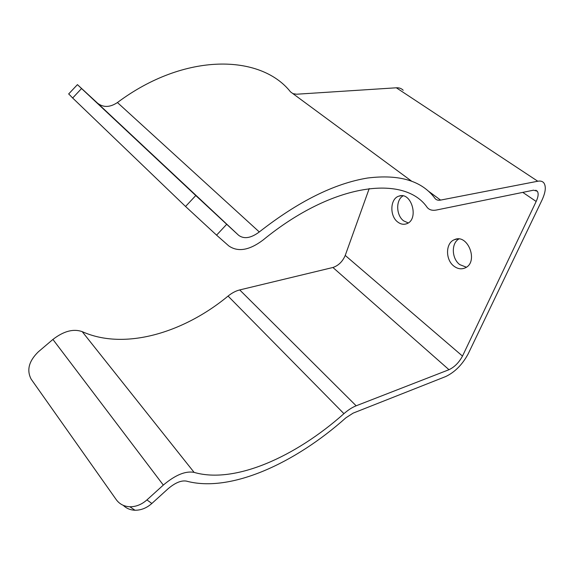 <?xml version="1.0" encoding="UTF-8"?>
<svg xmlns="http://www.w3.org/2000/svg" width="574" height="574" viewBox="0 0 574 574"><rect width="100%" height="100%" fill="white"/><g stroke="black" fill="none" stroke-linecap="round" stroke-linejoin="round"><path stroke-width="0.86" d="M353.154 413.115L445.783 376.522C454.924 372.11 462.379 364.583 468.147 353.936L541.949 200.197C545.623 192.261 546.261 186.507 543.865 182.927C542.538 181.291 540.507 180.731 537.773 181.233L440.588 200.096C438.098 200.556 436.233 199.989 434.992 198.396C421.998 180.875 399.554 174.08 367.669 178.012C334.441 183.436 298.315 201.424 259.297 231.953C250.967 238.174 244.086 239.293 238.662 235.318L226.701 224.298L216.577 235.146L228.782 245.909C237.966 252.295 249.396 250.336 263.064 240.032C333.838 182.037 404.885 174.883 427.128 207.343C429.244 209.933 432.38 210.816 436.52 210.005L533.555 190.181L537.307 191.221C538.706 193.345 538.326 196.76 536.166 201.46L462.493 356.081C459.013 362.524 454.515 367.066 448.99 369.706L356.16 405.796C352.214 407.361 348.138 409.987 343.934 413.667C295.646 456.667 234.852 484.226 194.112 472.388C185.581 470.737 175.321 474.963 163.317 485.08L146.93 499.918L151.852 503.477L168.046 488.783C175.142 482.77 181.276 480.208 186.435 481.112C230.497 493.016 294.9 463.29 345.871 417.829L353.154 413.115M458.813 239.006C451.049 243.405 451.681 258.759 459.781 264.621L466.361 267.204M403.02 195.906C395.622 199.982 396.053 215.408 403.637 220.847L408.207 222.927M403.192 90.261C401.477 88.461 399.188 87.635 396.333 87.793L296.579 94.222L292.898 93.627M411.386 180.997L290.487 91.847C260.797 54.214 184.857 52.055 117.426 102.545C109.993 107.474 103.385 107.697 97.594 103.212L77.433 84.636L81.565 88.532L72.661 98.01L68.701 93.914M216.577 235.146L185.546 206.475L195.77 195.54L81.565 88.532M195.77 195.54L226.701 224.298M185.546 206.475L72.661 98.01M453.998 266.192C457.672 268.941 461.36 269.522 465.076 267.936C479.017 262.261 467.86 233.087 454.371 239.702C445.431 242.96 445.259 259.878 453.998 266.192M397.789 222.066C400.63 224.219 403.536 224.793 406.514 223.788C419.501 219.799 411.594 191.149 398.908 196.143C390.069 198.518 389.387 216.068 397.789 222.066M369.218 188.545L345.232 255.437C342.549 261.601 338.452 265.611 332.927 267.484L239.724 289.927C235.814 290.896 231.925 292.948 228.065 296.076C183.752 332.769 124.529 350.714 82.204 331.636C73.443 328.522 63.678 331.119 52.916 339.435L38.329 351.826C28.872 361.068 26.483 370.165 31.154 379.141L116.228 499.624C119.514 504.116 124.063 506.49 129.882 506.763C135.995 506.813 141.678 504.532 146.93 499.918M151.852 503.477C146.657 508.047 141.039 510.3 134.983 510.243C130.327 510.056 126.423 508.421 123.281 505.35M537.773 181.233L396.333 87.793M440.588 200.096L428.075 190.898M259.297 231.953L117.426 102.545M238.662 235.318L97.594 103.212M536.166 201.46L522.778 192.383M462.493 356.081L345.232 255.437M448.99 369.706L332.927 267.484M356.16 405.796L239.724 289.927M343.934 413.667L228.065 296.076M194.112 472.388L82.204 331.636M163.317 485.08L52.916 339.435M537.307 191.221L535.772 190.195M77.433 84.636L68.629 93.993M134.983 510.243L129.882 506.763M401.061 195.756L398.908 196.143M457.256 238.999L454.371 239.702"/></g></svg>
